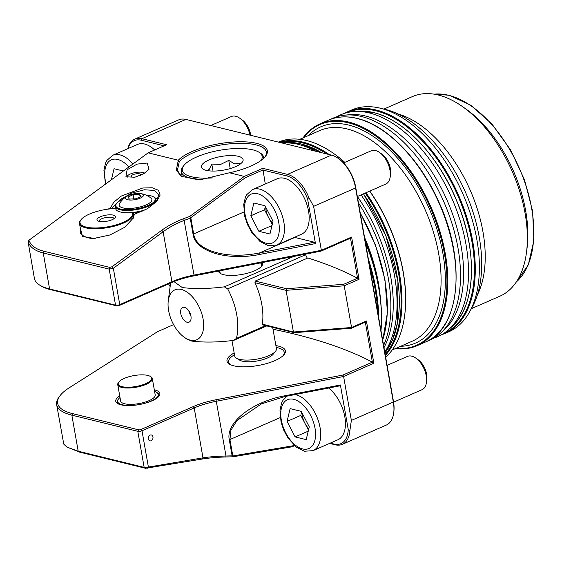 <?xml version="1.0" encoding="UTF-8"?>
<svg xmlns="http://www.w3.org/2000/svg" width="562" height="562" viewBox="0 0 562 562"><rect width="100%" height="100%" fill="white"/><g stroke="black" fill="none" stroke-linecap="round" stroke-linejoin="round"><path stroke-width="0.84" d="M272.682 327.386L276.427 348.644A21.187 6.934 170 0 1 275.556 351.236A21.187 6.934 170 0 1 259.756 358.549A21.187 6.934 170 0 1 236.405 358.135A21.187 6.934 170 0 1 234.698 355.999L231.973 340.53M275.556 351.236L273.195 354.208A18.16 5.943 170 0 1 259.651 360.474A18.16 5.943 170 0 1 239.637 360.123L236.405 358.135M112.161 219.693A9.385 3.07 -10 0 0 115.077 217.761A9.385 3.07 -10 0 0 111.339 214.846A9.385 3.07 -10 0 0 100.289 216.784A9.385 3.07 -10 0 0 97.739 220.817A9.385 3.07 -10 0 0 112.161 219.693M113.988 218.716A7.566 2.473 -10 0 0 113.974 218.618A7.566 2.473 -10 0 0 109.485 217.164A7.566 2.473 -10 0 0 101.736 218.758A7.566 2.473 -10 0 0 99.074 221.245A7.566 2.473 -10 0 0 99.095 221.344M115.688 208.509A26.639 8.718 -10 0 0 89.372 214.108A26.639 8.718 -10 0 0 81.097 219.609A26.639 8.718 -10 0 0 91.711 227.884A26.639 8.718 -10 0 0 123.078 222.369A26.639 8.718 -10 0 0 132.021 212.513M143.774 210.659A19.979 6.533 170 0 1 132.625 212.822A27.243 8.915 170 0 1 133.152 214.073A27.243 8.915 170 0 1 123.563 223.03A27.243 8.915 170 0 1 95.652 228.769A27.243 8.915 170 0 1 79.495 223.535A27.243 8.915 170 0 1 80.619 220.199L81.097 219.609M92.224 238.471A26.639 8.718 170 0 1 84.026 236.258L83.38 235.857A27.243 8.915 -10 0 0 95.28 238.337M79.495 223.535L81.188 233.111A27.243 8.915 -10 0 0 83.38 235.857M120.015 397.531A20.583 6.737 -10 0 0 118.491 398.999A20.583 6.737 -10 0 0 126.696 405.399A20.583 6.737 -10 0 0 150.939 401.142A20.583 6.737 -10 0 0 156.524 392.297A20.583 6.737 -10 0 0 154.592 391.433M118.273 399.294A21.187 6.934 -10 0 0 117.149 402.188A21.187 6.934 -10 0 0 118.273 403.916A21.187 6.934 170 0 1 117.149 402.188A21.187 6.934 170 0 1 118.02 399.596L118.491 398.999M124.209 378.416A16.951 5.55 -10 0 0 118.94 381.914A16.951 5.55 -10 0 0 125.698 387.183A16.951 5.55 -10 0 0 145.656 383.677A16.951 5.55 -10 0 0 150.258 376.392A16.951 5.55 -10 0 0 124.209 378.416M150.258 376.392L150.904 376.786A17.555 5.746 170 0 1 152.323 378.556A17.555 5.746 170 0 1 146.141 384.331A17.555 5.746 170 0 1 128.157 388.033A17.555 5.746 170 0 1 117.746 384.654A17.555 5.746 170 0 1 118.47 382.511L118.94 381.914M152.323 378.556L155.203 394.896A17.555 5.746 170 0 1 149.021 400.671A17.555 5.746 170 0 1 131.037 404.366A17.555 5.746 170 0 1 120.626 400.994L117.746 384.654M156.524 392.297L157.17 392.69A21.187 6.934 170 0 1 158.877 394.826A21.187 6.934 170 0 1 158.414 396.835A21.187 6.934 -10 0 0 158.877 394.826A21.187 6.934 -10 0 0 156.826 392.494M358.465 202.917A121.069 68.213 66.3 0 1 383.607 345.525M357.404 196.503A119.973 67.595 66.3 0 1 383.987 347.66M321.619 152.702A120.036 67.63 -113.7 0 0 301.127 143.977A120.036 67.63 -113.7 0 0 284.786 142.629L281.724 142.917A121.069 68.213 66.3 0 1 298.036 144.293A121.069 68.213 66.3 0 1 315.317 151.157M361.092 194.888A121.069 68.213 66.3 0 1 384.759 352.058M330.568 119.32A121.069 68.213 66.3 0 1 344.998 115.14A121.069 68.213 66.3 0 1 361.485 116.496A121.069 68.213 66.3 0 1 448.855 214.326A121.069 68.213 66.3 0 1 440.531 333.196A121.069 68.213 66.3 0 1 427.675 340.965M344.998 115.14L349.431 114.718A119.65 67.412 66.3 0 1 365.722 116.06A119.65 67.412 66.3 0 1 452.073 212.745A119.65 67.412 66.3 0 1 443.847 330.217L440.531 333.196M336.87 116.741A121.069 68.213 66.3 0 1 353.013 111.627A121.069 68.213 66.3 0 1 369.501 112.983A121.069 68.213 66.3 0 1 456.871 210.82A121.069 68.213 66.3 0 1 448.546 329.683A121.069 68.213 66.3 0 1 433.843 338.078M127.16 177.36A9.083 2.972 170 0 1 127.04 177.037A9.083 2.972 170 0 1 130.236 174.051A9.083 2.972 170 0 1 144.539 173.229A9.083 2.972 -10 0 0 130.236 174.051A9.083 2.972 -10 0 0 127.04 177.037A9.083 2.972 -10 0 0 127.16 177.36M135.013 177.185A4.84 1.588 170 0 1 131.213 176.306A4.84 1.588 170 0 1 132.92 174.712A4.84 1.588 170 0 1 137.88 173.693A4.84 1.588 170 0 1 140.753 174.62A4.84 1.588 170 0 1 140.345 175.435M123.106 199.173A19.979 6.533 -10 0 0 122.397 199.489A19.979 6.533 -10 0 0 116.657 203.402A19.979 6.533 -10 0 0 124.883 209.626A19.979 6.533 -10 0 0 148.614 205.27A19.979 6.533 -10 0 0 153.566 196.897A19.979 6.533 -10 0 0 146.064 195.126M153.566 196.897L154.213 197.29A20.583 6.737 170 0 1 155.871 199.37A20.583 6.737 170 0 1 149.113 205.917A20.583 6.737 170 0 1 127.834 210.469A20.583 6.737 170 0 1 115.336 206.514A20.583 6.737 170 0 1 116.186 203.999L116.657 203.402M156.299 201.884A20.583 6.737 -10 0 0 156.271 201.618L155.871 199.37M128.08 195.674A21.187 21.187 0 0 0 119.474 203.697A16.649 5.444 -10 0 0 123.247 207.975A16.649 5.444 -10 0 0 143.816 205.833A16.649 5.444 -10 0 0 151.023 198.133A21.187 21.187 0 0 0 140.191 193.539A9.048 2.958 -10 0 0 128.08 195.674A9.048 2.958 -10 0 0 127.848 199.784A9.048 2.958 -10 0 0 140.451 198.056A9.048 2.958 -10 0 0 141.174 193.7A9.048 2.958 -10 0 0 140.191 193.539M115.336 206.514L115.73 208.769A20.583 6.737 -10 0 0 117.395 210.841A20.583 6.737 -10 0 0 145.727 209.661M139.657 194.396L133.11 194.691L127.967 197.044L129.365 199.096L135.913 198.793L141.062 196.447L139.657 194.396L140.1 196.883M133.854 198.892L133.11 194.691M276.209 347.414A28.233 9.238 170 0 1 277.776 347.745A28.233 9.238 170 0 1 281.934 349.36A28.233 9.238 170 0 1 282.953 355.774M231.01 364.935A28.233 9.238 170 0 1 229.767 358.556A28.233 9.238 170 0 1 234.48 354.777M212.865 177.873A40.555 13.27 170 0 1 191.544 176.763A40.555 13.27 170 0 1 183.964 165.404L183.022 166.591A41.771 13.671 -10 0 0 181.301 171.698A41.771 13.671 -10 0 0 190.827 178.294A41.771 13.671 -10 0 0 201.126 179.65M263.627 158.344A41.771 13.671 -10 0 0 263.571 157.191A41.771 13.671 -10 0 0 260.206 152.983L258.906 152.19A40.555 13.27 170 0 1 261.105 160.409M183.964 165.404A40.555 13.27 170 0 1 214.277 151.382A40.555 13.27 170 0 1 252.928 149.871A40.555 13.27 170 0 1 258.906 152.19M239.293 164.708L239.826 163.113L234.684 163.935L228.769 160.402L220.662 164.413L211.79 164.062L209.212 169.429L207.104 170.539M238.267 156.292A21.187 6.934 170 0 1 242.229 162.235A21.187 6.934 170 0 1 226.395 169.555A21.187 6.934 170 0 1 206.205 170.342A21.187 6.934 170 0 1 203.079 169.134A21.187 6.934 170 0 1 211.242 159.067A21.187 6.934 170 0 1 238.267 156.292M211.79 164.062L213.026 171.073M228.769 160.402L230.209 168.565M249.992 135.14A18.16 10.228 -113.7 0 0 239.721 118.189A18.16 10.228 -113.7 0 0 235.682 116.257A18.16 10.228 -113.7 0 0 231.375 116.524L210.813 125.53M154.683 149.977A30.271 17.05 -113.7 0 0 144.617 144.02A30.271 17.05 -113.7 0 0 137.437 144.462L112.702 155.295A30.271 17.05 66.3 0 1 119.882 154.852A30.271 17.05 66.3 0 1 132.955 163.985M111.409 179.784L114.051 168.726L123.373 171.01M250.722 135.316A14.802 8.339 -113.7 0 0 242.067 119.846L239.721 118.189M357.341 196.531L385.771 184.076A18.16 10.228 -113.7 0 0 390.204 176.812A18.16 10.228 -113.7 0 0 379.54 152.478A18.16 10.228 -113.7 0 0 375.5 150.539A18.16 10.228 -113.7 0 0 371.194 150.806L343.593 162.903M284.435 178.302A30.271 17.05 -113.7 0 0 277.256 178.744L252.514 189.584A30.271 17.05 66.3 0 1 259.693 189.141A30.271 17.05 66.3 0 1 282.419 216.208A30.271 17.05 66.3 0 1 276.806 245.032L301.548 234.192A30.271 17.05 -113.7 0 0 307.154 205.376A30.271 17.05 -113.7 0 0 284.435 178.302M250.814 215.787L253.869 203.008L264.969 205.734L273.02 221.231L269.957 234.01L258.857 231.291L250.814 215.787L264.554 209.767L265.348 206.458M390.204 176.812L390.576 173.967A14.802 8.339 -113.7 0 0 381.886 154.129L379.54 152.478M271.987 225.538L258.857 231.291M264.554 209.767L272.226 224.547M265.735 207.195A15.195 8.563 -113.7 0 0 268.58 217.515A15.195 8.563 -113.7 0 0 272.563 223.121M393.59 402.153L422.027 389.698A18.16 10.228 -113.7 0 0 426.46 382.427A18.16 10.228 -113.7 0 0 415.796 358.092A18.16 10.228 -113.7 0 0 411.756 356.16A18.16 10.228 -113.7 0 0 407.45 356.427L387.106 365.342M287.07 421.409L290.125 408.63L301.225 411.349L309.276 426.853L306.213 439.632L295.113 436.906L287.07 421.409L300.81 415.388L301.604 412.072M295.05 394.566A30.271 17.05 66.3 0 1 295.949 394.756A30.271 17.05 66.3 0 1 318.675 421.83A30.271 17.05 66.3 0 1 313.062 450.647L337.804 439.814A30.271 17.05 -113.7 0 0 344.801 416.737A30.271 17.05 -113.7 0 0 328.615 388.033M426.46 382.427L426.832 379.582A14.802 8.339 -113.7 0 0 418.142 359.75L415.796 358.092M308.243 431.159L295.113 436.906M300.81 415.388L308.482 430.162M301.991 412.817A15.195 8.563 -113.7 0 0 304.836 423.137A15.195 8.563 -113.7 0 0 308.819 428.736M262.321 262.552A22.396 7.327 170 0 1 261.695 266.107A22.396 7.327 170 0 1 244.955 273.849A22.396 7.327 170 0 1 223.613 274.685A22.396 7.327 170 0 1 220.311 273.406A22.396 7.327 170 0 1 218.499 271.088M219.686 270.856L219.897 272.064A21.187 6.934 -10 0 0 221.021 273.792M181.386 289.465A27.243 15.35 66.3 0 1 203.093 319.04A27.243 15.35 66.3 0 1 190.321 340.165A27.243 15.35 66.3 0 1 184.266 337.263A27.243 15.35 66.3 0 1 168.27 300.761A27.243 15.35 66.3 0 1 181.386 289.465M266.725 325.925L233.771 340.368C217.951 342.356 203.936 342.588 191.719 341.071L186.563 338.886L184.266 337.263M233.771 340.368L236.412 338.38L265.517 325.63M305.475 254.172L305.531 254.755L227.68 288.861A51.458 28.992 66.3 0 1 236.412 338.38M227.68 288.861L224.329 286.852L293.75 256.434M173.96 281.597L182.285 287.554C194.396 289.079 208.411 288.847 224.329 286.852M187.174 322.279A8.023 4.517 66.3 0 1 180.781 313.582A8.023 4.517 66.3 0 1 184.526 307.351A8.023 4.517 66.3 0 1 184.54 307.351A8.023 4.517 66.3 0 1 189.998 313.013A8.023 4.517 66.3 0 1 190.441 320.853A8.023 4.517 66.3 0 1 187.174 322.279M190.729 315.113A3.786 2.129 66.3 0 1 188.937 311.032M275.893 345.616A29.66 9.709 170 0 1 284.196 354.46A29.66 9.709 170 0 1 274.98 360.586A29.66 9.709 170 0 1 229.387 364.127A29.66 9.709 170 0 1 234.164 352.971M127.096 169.773L137.044 164.118L147.279 163.036L148.958 169.443L143.577 173.813L134.88 177.22L125.916 176.812L127.096 169.773M344.752 162.39A121.069 68.213 -113.7 0 0 333.561 153.426A121.069 68.213 -113.7 0 0 306.627 140.535A121.069 68.213 -113.7 0 0 278.387 142.102M395.852 348.384A120.465 67.869 -113.7 0 0 443.263 247.702A120.465 67.869 -113.7 0 0 348.412 122.832A120.465 67.869 -113.7 0 0 303.536 137.683M302.974 137.936A121.069 68.213 66.3 0 1 320.052 123.844A121.069 68.213 66.3 0 1 348.77 122.066A121.069 68.213 66.3 0 1 439.646 230.35A121.069 68.213 66.3 0 1 417.222 345.63A121.069 68.213 66.3 0 1 395.283 348.637M191.944 151.578A46.611 15.251 170 0 1 246.837 141.94A46.611 15.251 170 0 1 265.426 156.419A46.611 15.251 170 0 1 250.94 166.043A46.611 15.251 170 0 1 229.479 172.773L200.634 179.685L181.168 176.398L176.335 169.949L178.309 160.226A46.611 15.251 170 0 1 191.944 151.578M264.92 157.023A45.403 14.858 -10 0 0 266.353 152.056A45.403 14.858 -10 0 0 239.426 143.324A45.403 14.858 -10 0 0 192.914 152.892A45.403 14.858 -10 0 0 179.25 161.73L178.035 161.196M156.271 201.934L158.772 194.888L154.325 190.42L144.336 189.766L131.768 193.11L120.331 199.475L113.77 206.409L110.805 208.888L110.243 208.404L113.728 202.243L121.378 196.019L142.727 188.003L152.267 187.778L158.463 190.3L160.128 195.091L156.924 201.203L147.385 208.741L134.318 214.305L133.412 217.887L124.799 227.238L109.892 234.986L93.917 238.428L82.466 236.356L80.211 227.575M158.027 199.131A24.215 7.924 -10 0 0 155 197.88M115.646 204.821A24.215 7.924 -10 0 0 113.77 206.409M151.157 440.734A3.028 2.297 103.8 0 0 152.997 437.686A3.028 2.297 103.8 0 0 151.382 434.981A3.028 2.297 103.8 0 0 150.159 435.1A3.028 2.297 103.8 0 0 148.319 438.156A3.028 2.297 103.8 0 0 149.942 440.861A3.028 2.297 103.8 0 0 151.157 440.734M154.311 389.852A22.396 7.327 170 0 1 158.948 396.231A22.396 7.327 170 0 1 151.986 400.861A22.396 7.327 170 0 1 117.563 403.53A22.396 7.327 170 0 1 119.734 395.95M392.157 350.007L412.044 341.289A115.02 64.799 -113.7 0 0 433.351 231.776A115.02 64.799 -113.7 0 0 347.014 128.909A115.02 64.799 -113.7 0 0 319.729 130.588L299.841 139.306M308.313 135.59A118.041 66.506 66.3 0 1 348.805 125.087A118.041 66.506 66.3 0 1 440.826 243.29A118.041 66.506 66.3 0 1 400.629 346.29M385.153 109.372A117.577 66.246 66.3 0 1 385.342 109.421A117.577 66.246 66.3 0 1 385.532 109.464A117.577 66.246 66.3 0 1 465.561 192.436A117.577 66.246 66.3 0 1 472.087 307.407L469.502 312.05A121.069 68.213 -113.7 0 0 462.786 193.658A121.069 68.213 -113.7 0 0 380.376 108.22A121.069 68.213 -113.7 0 0 380.186 108.171A121.069 68.213 -113.7 0 0 351.657 109.99L347.541 111.796A121.069 68.213 66.3 0 1 376.259 110.026A121.069 68.213 66.3 0 1 467.134 218.309A121.069 68.213 66.3 0 1 444.704 333.589L448.827 331.784A121.069 68.213 -113.7 0 0 469.502 312.05M133.18 218.365L133.608 213.455A27.847 9.111 -10 0 0 133.257 212.759M80.668 230.153L80.542 232.921L82.979 236.651M80.956 231.811A27.847 9.111 -10 0 0 80.647 233.413M471.377 308.686L499.857 296.209A108.965 61.391 -113.7 0 0 526.461 252.605A108.965 61.391 -113.7 0 0 462.498 106.604A108.965 61.391 -113.7 0 0 438.255 94.999A108.965 61.391 -113.7 0 0 412.41 96.594L383.923 109.077M365.328 241.857A132.576 74.69 66.3 0 1 380.98 330.625M380.966 330.547A133.18 75.034 -113.7 0 0 365.462 242.594M364.534 237.361A121.069 68.213 66.3 0 1 380.46 299.223M373.14 263.901A120.465 67.869 -113.7 0 0 365.188 241.056M56.657 404.64L63.773 444.142L66.822 447.029L78.202 451.202L144.153 467.38L148.396 467.071L202.994 457.847C209.816 456.794 217.48 456.182 226.001 456.021L232.134 455.859L229.303 439.814C225.439 422.821 252.099 401.718 284.927 395.774L340.396 384.977L348.243 429.48L349.894 430.52L351.362 420.425L343.614 376.491L216.342 401.261A42.375 13.867 -10 0 0 194.192 407.921L141.996 430.787A3.028 0.991 170 0 1 137.795 431.321L71.845 415.149A66.59 21.792 170 0 1 56.657 404.64A66.59 21.792 170 0 1 59.403 396.491L60.345 395.304A65.382 21.391 -10 0 0 72.561 413.625L138.512 429.797A1.819 0.597 -10 0 0 141.034 429.473L193.23 406.607A43.583 14.261 170 0 1 216.012 399.758L342.925 375.051L372.36 362.16A605.358 198.084 -10 0 0 273.013 329.255M349.894 430.52A30.271 17.05 66.3 0 1 342.335 444.338A30.271 17.05 66.3 0 1 335.156 444.781L329.578 443.418M294.565 445.687L291.98 446.818L232.928 456.794L225.798 456.976C216.862 457.215 208.874 457.925 201.821 459.098L145.565 468.301L79.614 452.129L66.822 447.029M340.396 384.977L339.673 385.883L284.99 396.526L261.471 403.86L236.897 420.601L230.912 430.232L229.935 439.624L232.816 455.944L292.647 445.835L294.052 445.216M342.335 444.338L386.312 425.076A30.271 17.05 -113.7 0 0 393.702 412.958A30.271 17.05 -113.7 0 0 393.323 402.048L355.577 187.975A30.271 17.05 -113.7 0 0 338.191 158.336A30.271 17.05 -113.7 0 0 331.454 155.112L185.896 119.418A30.271 17.05 -113.7 0 0 178.716 119.861L134.732 139.13A30.271 17.05 66.3 0 1 141.912 138.688L166.626 144.743L148.157 152.836L28.95 240.227C30.819 245.531 35.771 249.198 43.801 251.221L109.752 267.393L111.986 266.774L161.772 230.265C168.129 225.636 175.477 221.751 183.802 218.611L189.823 216.363L244.301 176.412L229.479 172.773M372.36 362.16L365.321 322.138L351.447 328.236L294.284 332.683L262.946 324.998L262.292 324.386A52.666 29.674 66.3 0 0 262.447 323.312A52.666 29.674 66.3 0 0 254.944 282.7L255.197 281.063L286.536 288.742L343.698 284.295L344.204 285.805L286.072 290.336L254.944 282.7L255.197 281.063L307.871 257.979A605.358 198.084 170 0 1 357.558 278.218L350.519 238.197L321.071 251.116L321.366 250.301L313.617 206.359L308.805 197.487L307.618 199.081L315.465 243.585L259.995 254.382C227.322 261.197 195.232 251.523 193.047 234.199L190.223 218.168L184.441 220.325C176.433 223.388 169.331 227.196 163.128 231.769L113.341 268.278L109.197 269.135L43.246 252.963C35.069 250.912 30.018 247.196 28.1 241.822L34.408 278.45A66.59 21.792 -10 0 0 39.776 285.166A66.59 21.792 -10 0 0 49.589 288.959L115.54 305.138A3.028 0.991 -10 0 0 119.748 304.604L171.944 281.738A42.375 13.867 170 0 1 194.094 275.071L321.366 250.301L351.608 237.052L359.055 279.3L344.204 285.805L351.552 327.498L366.41 320.986L373.856 363.242L343.614 376.491L342.925 375.051M343.698 284.295L357.558 278.218M307.618 199.081A29.055 16.368 -113.7 0 0 286.76 175.906L262.819 170.04L245.362 177.683L244.301 176.412L262.77 168.319L287.477 174.382A30.271 17.05 66.3 0 1 308.805 197.487M127.82 148.677A30.271 17.05 66.3 0 1 134.732 139.13M178.309 160.226L148.157 152.836M338.191 158.336L339.034 158.934A29.055 16.368 66.3 0 1 355.725 187.385L393.47 401.458A29.055 16.368 66.3 0 1 393.836 411.932L393.702 412.958M385.673 357.228A121.069 68.213 -113.7 0 0 404.633 315.647A121.069 68.213 -113.7 0 0 369.684 191.122M333.772 153.574A120.465 67.869 66.3 0 1 333.983 153.721A120.465 67.869 66.3 0 1 344.808 162.369M369.81 191.066A120.465 67.869 66.3 0 1 404.703 315.134A120.465 67.869 66.3 0 1 404.668 315.387M477.384 294.895A108.965 61.391 -113.7 0 0 470.218 190.23A108.965 61.391 -113.7 0 0 398.135 114.002M526.461 252.605L527.001 248.495A104.125 58.659 -113.7 0 0 465.877 108.986L462.498 106.604M164.132 145.839L141.195 140.212A29.055 16.368 -113.7 0 0 127.995 148.6M262.77 168.319L265.278 183.992M294.39 237.326A33.291 18.757 -113.7 0 0 294.86 237.452L314.348 242.229L315.465 243.585M245.362 177.683L190.806 217.691L193.679 234.01C195.815 250.722 227.287 259.777 259.665 252.872L314.348 242.229M330.238 443.123L334.039 444.057A29.055 16.368 -113.7 0 0 348.243 429.48M321.071 251.116L194.157 275.823A43.583 14.261 -10 0 0 171.375 282.672L119.179 305.538A1.819 0.597 170 0 1 116.657 305.861L50.706 289.69A65.382 21.391 170 0 1 41.068 285.96L39.776 285.166M173.595 324.639L157.5 331.692L69.266 387.759A65.382 21.391 -10 0 0 60.345 395.304M286.536 288.742L286.072 290.336L293.42 332.023L351.552 327.498L351.447 328.236M262.517 322.792A51.458 28.992 -113.7 0 1 262.306 324.126L293.42 332.023L294.284 332.683M168.558 283.908L170.131 286.613M107.068 209.275L110.243 208.404M351.608 237.052L350.519 238.197M359.055 279.3L357.58 278.26M372.381 362.195L373.856 363.242M365.321 322.138L366.41 320.986M259.995 254.382L259.665 252.872L294.86 237.452M189.823 216.363L190.701 217.712L190.223 218.168M284.99 396.526L284.927 395.774M291.98 446.818L292.647 445.835M232.134 455.859L232.816 455.944M232.787 455.951L232.928 456.794M28.1 241.822L28.95 240.227M179.25 161.73L177.388 170.412L181.695 176.707M133.608 213.455L134.079 214.593L134.318 214.305M119.179 305.538L119.748 304.604L113.341 268.278L111.986 266.774M147.223 468.322L148.396 467.071L141.996 430.787L141.034 429.473M261.161 266.711A21.187 6.934 -10 0 0 261.625 264.702A21.187 6.934 -10 0 0 260.431 262.925M307.295 258.239A51.458 28.992 -113.7 0 0 305.531 254.755M363.459 193.848A119.741 67.461 66.3 0 1 397.952 281.899M384.928 352.985A120.036 67.63 -113.7 0 0 363.452 193.855M426.129 149.703A119.418 67.278 66.3 0 1 470.12 250.118M357.263 111.22L373.618 112.576C403.699 119.411 437.833 155.323 456.084 199.285C478.107 249.83 476.197 306.171 451.722 326.831A119.713 67.447 -113.7 0 0 459.955 209.303A119.713 67.447 -113.7 0 0 373.561 112.569A119.713 67.447 -113.7 0 0 357.263 111.22L353.013 111.627M128.831 167.005A26.639 15.005 -113.7 0 0 117.725 159.439A26.639 15.005 -113.7 0 0 106.049 183.711M257.544 193.721A26.639 15.005 -113.7 0 0 245.06 214.375A26.639 15.005 -113.7 0 0 266.283 243.297A26.639 15.005 -113.7 0 0 278.766 222.643A26.639 15.005 -113.7 0 0 257.544 193.721M293.8 399.343A26.639 15.005 -113.7 0 0 281.316 419.997A26.639 15.005 -113.7 0 0 302.539 448.919A26.639 15.005 -113.7 0 0 315.022 428.265A26.639 15.005 -113.7 0 0 293.8 399.343M516.352 281.913A104.125 58.659 -113.7 0 0 523.924 179.749A104.125 58.659 -113.7 0 0 448.666 95.294A104.125 58.659 -113.7 0 0 434.096 94.163M326.852 153.988A120.465 67.869 -113.7 0 0 302.602 142.903A120.465 67.869 -113.7 0 0 280.241 142.551M278.885 142.221A121.069 68.213 66.3 0 1 302.96 142.137A121.069 68.213 66.3 0 1 329.241 154.571M357.018 118.456A121.069 68.213 -113.7 0 0 328.299 120.226C336.996 116.46 346.656 115.863 357.256 118.427C386.958 125.228 420.509 159.812 439.224 202.791C466.432 261.829 459.941 328.735 425.469 342.019A121.069 68.213 -113.7 0 0 447.893 226.739A121.069 68.213 -113.7 0 0 357.018 118.456M443.945 333.259A120.465 67.869 -113.7 0 0 466.341 218.583A120.465 67.869 -113.7 0 0 375.894 110.791A120.465 67.869 -113.7 0 0 347.267 112.583M225.798 456.976L226.001 456.021L216.012 399.758M79.614 452.129L78.202 451.202L71.845 415.149L72.561 413.625M145.565 468.301L144.153 467.38L137.795 431.321L138.512 429.797M280.206 417.601L229.303 439.814M201.821 459.098L202.994 457.847L194.192 407.921L193.23 406.607M393.47 401.458L393.323 402.048L351.362 420.425M355.725 187.385L355.577 187.975L313.617 206.359M194.157 275.823L183.802 218.611M116.657 305.861L115.54 305.138L109.197 269.135L109.752 267.393M50.706 289.69L49.589 288.959L43.246 252.963L43.801 251.221M331.454 155.112L287.477 174.382L286.76 175.906M185.896 119.418L141.912 138.688L141.195 140.212M377.699 312.008A132.576 74.69 -113.7 0 0 369.536 265.707M368.391 259.23A133.18 75.034 66.3 0 1 378.725 317.832M382.666 340.186A121.069 68.213 -113.7 0 0 360.298 213.321M385.188 354.496A120.465 67.869 -113.7 0 0 365.23 193.075M366.017 192.731A121.069 68.213 66.3 0 1 385.363 355.472M243.95 211.986L193.047 234.199M171.375 282.672L171.944 281.738L163.128 231.769L161.772 230.265M335.156 444.781L334.039 444.057M261.281 262.756L261.625 264.702M133.658 216.918L133.152 214.073M284.786 142.629L301.19 143.984L321.731 152.731M363.516 193.827L385.925 235.956L397.931 281.267L397.573 322.476L392.705 339.427L384.928 352.992M451.722 326.831L448.546 329.683M263.754 158.224L263.571 157.191M182.236 177.002L181.301 171.698M112.702 155.295L106.92 160.381L105.6 162.91L103.907 170.202L105.48 184.132M252.514 189.584L246.739 194.67L245.418 197.199L243.725 204.491L244.793 216.518L247.491 224.554L251.643 232.239L259.995 241.47L268.165 245.622L276.806 245.032M287.056 396.126L282.995 400.292L281.674 402.813L279.981 410.105L281.049 422.132L283.747 430.176L287.899 437.861L296.251 447.092L304.421 451.244L313.062 450.647M433.955 94.142L449.157 95.245L470.879 105.298L492.031 124.139L510.535 149.857L524.522 179.854L532.586 211.087L533.9 240.41L528.301 264.871L516.274 282.033M347.541 111.796L344.218 113.447M385.342 109.421L380.186 108.171M328.299 120.226L320.052 123.844M425.469 342.019L417.222 345.63M441.247 334.91L444.704 333.589M360.165 212.569L375.613 245.453L384.984 279.785L387.429 312.423L382.715 340.46M333.983 153.721L333.561 153.426M404.703 315.134L404.633 315.647M168.27 300.761L170.602 283.009"/></g></svg>
